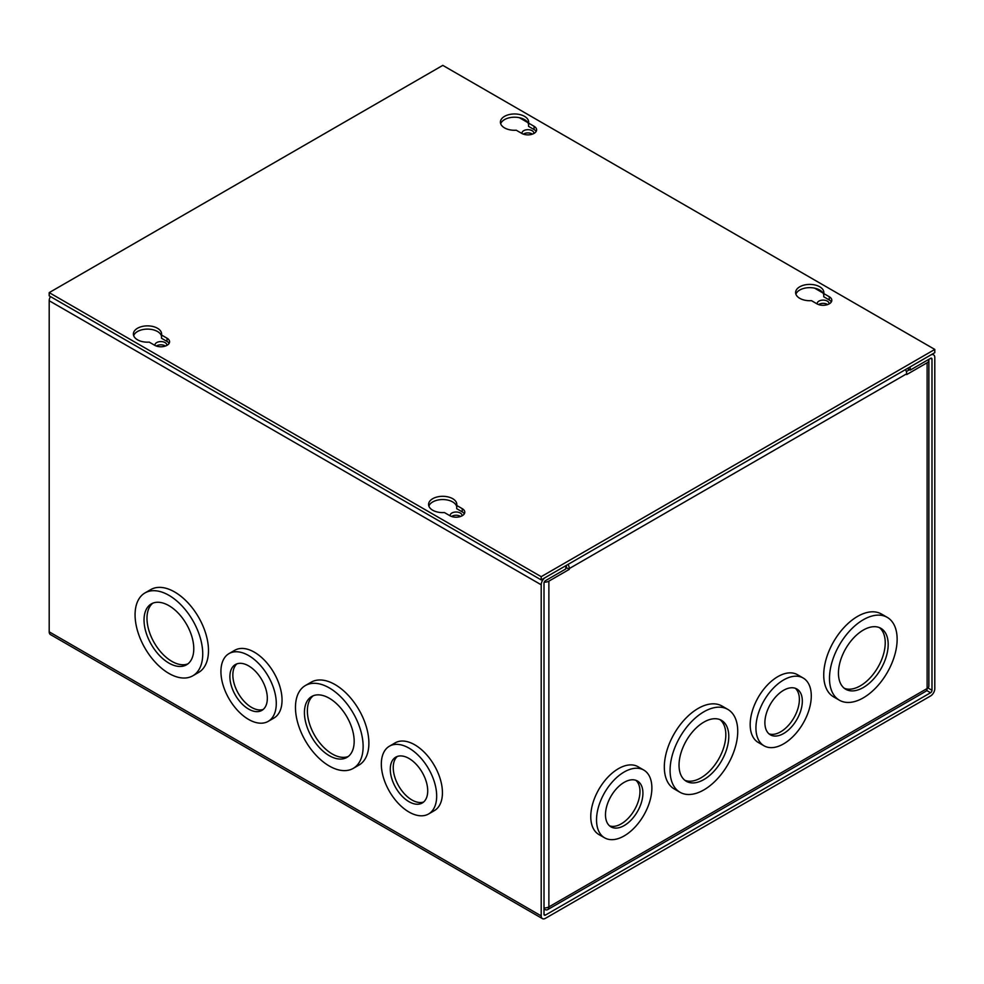 <?xml version="1.0" encoding="UTF-8"?>
<svg xmlns="http://www.w3.org/2000/svg" width="984" height="984" viewBox="0 0 984 984"><rect width="100%" height="100%" fill="white"/><g stroke="black" fill="none" stroke-linecap="round" stroke-linejoin="round"><path stroke-width="1.48" d="M755.933 727.889A39.139 22.595 -60 0 1 773.018 688.505A39.139 22.595 -60 0 1 803.178 678.013A39.139 22.595 -60 0 1 811.283 695.934A39.139 22.595 -60 0 1 794.199 735.319A39.139 22.595 -60 0 1 764.039 745.811A39.139 22.595 -60 0 1 755.933 727.889M764.039 745.811L758.283 742.477A39.139 22.595 -60 0 1 750.177 724.568A39.139 22.595 -60 0 1 767.262 685.171A39.139 22.595 -60 0 1 797.421 674.692L803.178 678.013M829.487 678.32A47.835 27.613 -60 0 1 850.373 630.178A47.835 27.613 -60 0 1 887.236 617.362A47.835 27.613 -60 0 1 897.137 639.268A47.835 27.613 -60 0 1 876.252 687.398A47.835 27.613 -60 0 1 839.389 700.214A47.835 27.613 -60 0 1 829.487 678.32M839.389 700.214L833.632 696.893A47.835 27.613 -60 0 1 823.731 674.999A47.835 27.613 -60 0 1 844.616 626.857A47.835 27.613 -60 0 1 881.479 614.041L887.236 617.362M596.525 819.918A39.139 22.595 -60 0 1 613.61 780.533A39.139 22.595 -60 0 1 643.77 770.054A39.139 22.595 -60 0 1 651.875 787.963A39.139 22.595 -60 0 1 634.791 827.347A39.139 22.595 -60 0 1 604.631 837.839A39.139 22.595 -60 0 1 596.525 819.918M604.631 837.839L598.875 834.518A39.139 22.595 -60 0 1 590.769 816.597A39.139 22.595 -60 0 1 607.854 777.212A39.139 22.595 -60 0 1 638.013 766.721L643.77 770.054M670.079 770.349A47.835 27.613 -60 0 1 690.965 722.219A47.835 27.613 -60 0 1 727.828 709.403A47.835 27.613 -60 0 1 737.729 731.296A47.835 27.613 -60 0 1 716.844 779.439A47.835 27.613 -60 0 1 679.981 792.255A47.835 27.613 -60 0 1 670.079 770.349M679.981 792.255L674.224 788.934A47.835 27.613 -60 0 1 664.323 767.028A47.835 27.613 -60 0 1 685.208 718.886A47.835 27.613 -60 0 1 722.071 706.069L727.828 709.403M764.888 722.723A26.47 15.289 120 0 0 770.374 734.839A26.47 15.289 120 0 0 790.767 727.742A26.47 15.289 120 0 0 802.329 701.1A26.47 15.289 120 0 0 796.843 688.984A26.47 15.289 120 0 0 776.45 696.069A26.47 15.289 120 0 0 764.888 722.723M768.984 733.843A26.47 15.289 120 0 0 788.774 724.999A26.47 15.289 120 0 0 799.377 699.403A26.47 15.289 120 0 0 795.281 688.271M838.442 673.154A35.178 20.307 120 0 0 845.723 689.255A35.178 20.307 120 0 0 872.833 679.833A35.178 20.307 120 0 0 888.183 644.434A35.178 20.307 120 0 0 880.901 628.333A35.178 20.307 120 0 0 853.792 637.755A35.178 20.307 120 0 0 838.442 673.154M844.309 688.296A35.178 20.307 120 0 0 870.84 677.09A35.178 20.307 120 0 0 885.231 642.724A35.178 20.307 120 0 0 879.364 627.583M605.48 814.752A26.47 15.289 120 0 0 610.966 826.867A26.47 15.289 120 0 0 631.359 819.783A26.47 15.289 120 0 0 642.921 793.129A26.47 15.289 120 0 0 637.435 781.013A26.47 15.289 120 0 0 617.042 788.11A26.47 15.289 120 0 0 605.48 814.752M609.576 825.871A26.47 15.289 120 0 0 629.366 817.028A26.47 15.289 120 0 0 639.969 791.431A26.47 15.289 120 0 0 635.873 780.3M679.034 765.183A35.178 20.307 120 0 0 686.315 781.284A35.178 20.307 120 0 0 713.425 771.862A35.178 20.307 120 0 0 728.775 736.462A35.178 20.307 120 0 0 721.493 720.362A35.178 20.307 120 0 0 694.384 729.784A35.178 20.307 120 0 0 679.034 765.183M684.901 780.324A35.178 20.307 120 0 0 711.432 769.119A35.178 20.307 120 0 0 725.823 734.765A35.178 20.307 120 0 0 719.956 719.624M909.511 369.701L906.338 371.546M566.071 565.542A2.017 1.168 60 0 1 566.489 566.956L565.8 568.149M905.464 369.603A5.978 3.456 60 0 1 906.707 373.772L906.707 374.56L927.125 362.776A5.978 3.456 0 0 0 928.871 360.328A5.978 3.456 0 0 0 928.675 359.443M544.226 582.159A5.978 3.456 0 0 0 548.875 581.15L569.293 569.367L566.489 567.743M544.004 907.9A5.978 3.456 0 0 0 548.875 906.916A5.978 3.456 60 0 1 547.633 909.646L925.882 691.272A5.978 3.456 -120 0 0 927.125 688.529A5.978 3.456 0 0 0 928.871 686.094L928.871 360.328M906.707 373.772L569.293 568.567L569.293 569.367M569.293 568.567A5.978 3.456 -120 0 0 568.051 564.398M547.633 909.646A5.978 3.456 60 0 1 544.644 909.351L544.004 908.982M409 748.123A39.139 22.595 60 0 1 434.571 782.612A39.139 22.595 60 0 1 428.569 813.977A39.139 22.595 60 0 1 409 812.034A39.139 22.595 60 0 1 383.428 777.544A39.139 22.595 60 0 1 389.43 746.192A39.139 22.595 60 0 1 409 748.123M389.43 746.192L395.187 742.859A39.139 22.595 60 0 1 414.756 744.802A39.139 22.595 60 0 1 440.328 779.291A39.139 22.595 60 0 1 434.325 810.656L428.569 813.977M329.296 687.902A47.835 27.613 60 0 1 360.55 730.054A47.835 27.613 60 0 1 353.219 768.393A47.835 27.613 60 0 1 329.296 766.019A47.835 27.613 60 0 1 298.041 723.867A47.835 27.613 60 0 1 305.372 685.541A47.835 27.613 60 0 1 329.296 687.902M305.372 685.541L311.128 682.219A47.835 27.613 60 0 1 335.052 684.581A47.835 27.613 60 0 1 366.306 726.733A47.835 27.613 60 0 1 358.976 765.072L353.219 768.393M168.904 595.308A47.835 27.613 60 0 1 200.158 637.46A47.835 27.613 60 0 1 192.827 675.787A47.835 27.613 60 0 1 168.904 673.425A47.835 27.613 60 0 1 137.649 631.273A47.835 27.613 60 0 1 144.98 592.934A47.835 27.613 60 0 1 168.904 595.308M144.98 592.934L150.737 589.613A47.835 27.613 60 0 1 174.66 591.987A47.835 27.613 60 0 1 205.914 634.139A47.835 27.613 60 0 1 198.583 672.466L192.827 675.787M248.608 655.529A39.139 22.595 60 0 1 274.179 690.018A39.139 22.595 60 0 1 268.177 721.37A39.139 22.595 60 0 1 248.608 719.439A39.139 22.595 60 0 1 223.036 684.95A39.139 22.595 60 0 1 229.038 653.585A39.139 22.595 60 0 1 248.608 655.529M229.038 653.585L234.795 650.264A39.139 22.595 60 0 1 254.364 652.195A39.139 22.595 60 0 1 279.936 686.684A39.139 22.595 60 0 1 273.933 718.049L268.177 721.37M532.455 134.131A5.916 3.419 0 0 0 532.098 133.91A5.916 3.419 0 0 0 523.377 134.131M533.771 133.566A5.916 3.419 0 0 0 533.832 133.086A5.916 3.419 0 0 0 532.098 130.675A5.916 3.419 0 0 0 525.653 129.937A5.916 3.419 0 0 0 522 133.086A5.916 3.419 0 0 0 522.061 133.566M827.655 304.573A5.916 3.419 0 0 0 827.298 304.351A5.916 3.419 0 0 0 818.577 304.573M828.971 303.995A5.916 3.419 0 0 0 829.032 303.527A5.916 3.419 0 0 0 827.298 301.104A5.916 3.419 0 0 0 820.853 300.366A5.916 3.419 0 0 0 817.2 303.527A5.916 3.419 0 0 0 817.261 303.995M155.029 345.47A5.916 3.419 180 0 1 154.968 344.99A5.916 3.419 180 0 1 158.621 341.842A5.916 3.419 180 0 1 165.066 342.58A5.916 3.419 180 0 1 166.8 344.99A5.916 3.419 180 0 1 166.739 345.47M156.345 346.036A5.916 3.419 180 0 1 165.066 345.814A5.916 3.419 180 0 1 165.423 346.036M450.229 515.899A5.916 3.419 180 0 1 450.168 515.432A5.916 3.419 180 0 1 453.821 512.27A5.916 3.419 180 0 1 460.266 513.008A5.916 3.419 180 0 1 462 515.432A5.916 3.419 180 0 1 461.939 515.899M451.545 516.477A5.916 3.419 180 0 1 460.266 516.256A5.916 3.419 180 0 1 460.623 516.477M409 758.467A26.47 15.289 -120 0 0 395.765 757.151A26.47 15.289 -120 0 0 391.706 778.369A26.47 15.289 -120 0 0 409 801.702A26.47 15.289 -120 0 0 422.234 803.005A26.47 15.289 -120 0 0 426.293 781.8A26.47 15.289 -120 0 0 409 758.467M397.327 756.45A26.47 15.289 -120 0 0 395.088 778.012A26.47 15.289 -120 0 0 411.952 799.992A26.47 15.289 -120 0 0 423.624 802.009M329.296 698.246A35.178 20.307 -120 0 0 311.707 696.5A35.178 20.307 -120 0 0 306.319 724.691A35.178 20.307 -120 0 0 329.296 755.687A35.178 20.307 -120 0 0 346.885 757.422A35.178 20.307 -120 0 0 352.272 729.242A35.178 20.307 -120 0 0 329.296 698.246M313.244 695.762A35.178 20.307 -120 0 0 309.689 724.335A35.178 20.307 -120 0 0 332.248 753.978A35.178 20.307 -120 0 0 348.299 756.462M168.904 605.64A35.178 20.307 -120 0 0 151.315 603.905A35.178 20.307 -120 0 0 145.927 632.085A35.178 20.307 -120 0 0 168.904 663.081A35.178 20.307 -120 0 0 186.493 664.827A35.178 20.307 -120 0 0 191.88 636.636A35.178 20.307 -120 0 0 168.904 605.64M152.852 603.155A35.178 20.307 -120 0 0 149.297 631.728A35.178 20.307 -120 0 0 171.856 661.371A35.178 20.307 -120 0 0 187.907 663.868M248.608 665.861A26.47 15.289 -120 0 0 235.373 664.557A26.47 15.289 -120 0 0 231.314 685.762A26.47 15.289 -120 0 0 248.608 709.095A26.47 15.289 -120 0 0 261.842 710.411A26.47 15.289 -120 0 0 265.901 689.194A26.47 15.289 -120 0 0 248.608 665.861M236.935 663.843A26.47 15.289 -120 0 0 234.696 685.418A26.47 15.289 -120 0 0 251.56 707.398A26.47 15.289 -120 0 0 263.232 709.415M910.2 370.107L910.2 366.86L930.569 355.101A5.978 3.456 -60 0 1 933.558 354.806A5.978 3.456 -60 0 1 934.8 357.549L934.8 688.652A5.978 3.456 -60 0 1 930.569 695.971L545.431 918.33A5.978 3.456 -60 0 1 542.442 918.625A5.978 3.456 -60 0 1 541.2 915.895L541.2 584.791A5.978 3.456 -60 0 1 545.431 577.46L565.8 565.702L565.8 568.937L545.431 580.695A2.017 1.168 -60 0 0 544.004 583.168L544.004 914.271A2.017 1.168 -60 0 0 544.423 915.194A2.017 1.168 -60 0 0 545.431 915.095L930.569 692.736A2.017 1.168 -60 0 0 931.996 690.264L931.996 359.172L930.569 358.348L910.2 370.107L907.396 368.483M50.442 296.565A5.978 3.456 120 0 0 49.2 300.735L49.2 631.839A5.978 3.456 120 0 0 50.442 634.569L542.442 918.625M930.569 358.348A2.017 1.168 -60 0 1 931.577 358.25A2.017 1.168 -60 0 1 931.996 359.172M161.524 335.027L167.034 338.201A8.696 5.018 180 0 1 169.58 341.756A8.696 5.018 180 0 1 164.217 346.393A8.696 5.018 180 0 1 154.734 345.31L149.224 342.124A14.12 8.155 180 0 1 137.514 339.8A14.12 8.155 180 0 1 133.381 334.031A14.12 8.155 180 0 1 142.102 326.491A14.12 8.155 180 0 1 157.489 328.262A14.12 8.155 180 0 1 161.622 334.031A14.12 8.155 180 0 1 161.524 335.027L161.524 338.262L167.034 341.448A8.696 5.018 0 0 1 169.113 343.379M161.524 336.27A14.12 8.155 0 0 0 157.489 331.497A14.12 8.155 0 0 0 143.43 329.456A14.12 8.155 0 0 0 133.664 335.642M528.556 123.123L534.066 126.296A8.696 5.018 180 0 1 536.612 129.851A8.696 5.018 180 0 1 531.249 134.488A8.696 5.018 180 0 1 521.766 133.406L516.256 130.22A14.12 8.155 180 0 1 504.546 127.895A14.12 8.155 180 0 1 500.413 122.127A14.12 8.155 180 0 1 509.134 114.587A14.12 8.155 180 0 1 524.521 116.358A14.12 8.155 180 0 1 528.654 122.127A14.12 8.155 180 0 1 528.556 123.123L528.556 126.358L534.066 129.544A8.696 5.018 0 0 1 536.145 131.475M528.556 124.365A14.12 8.155 0 0 0 524.521 119.593A14.12 8.155 0 0 0 510.462 117.551A14.12 8.155 0 0 0 500.696 123.75M456.724 505.456L462.234 508.642A8.696 5.018 180 0 1 464.78 512.184A8.696 5.018 180 0 1 459.417 516.821A8.696 5.018 180 0 1 449.934 515.739L444.424 512.553A14.12 8.155 180 0 1 432.714 510.229A14.12 8.155 180 0 1 428.581 504.46A14.12 8.155 180 0 1 437.302 496.932A14.12 8.155 180 0 1 452.689 498.691A14.12 8.155 180 0 1 456.822 504.46A14.12 8.155 180 0 1 456.724 505.456L456.724 508.691L462.234 511.877A8.696 5.018 0 0 1 464.313 513.808M456.724 506.711A14.12 8.155 0 0 0 452.689 501.938A14.12 8.155 0 0 0 438.63 499.897A14.12 8.155 0 0 0 428.864 506.083M823.756 293.552L829.266 296.738A8.696 5.018 180 0 1 831.812 300.28A8.696 5.018 180 0 1 826.449 304.917A8.696 5.018 180 0 1 816.966 303.835L811.456 300.649A14.12 8.155 180 0 1 799.746 298.324A14.12 8.155 180 0 1 795.613 292.555A14.12 8.155 180 0 1 804.334 285.028A14.12 8.155 180 0 1 819.721 286.787A14.12 8.155 180 0 1 823.854 292.555A14.12 8.155 180 0 1 823.756 293.552L823.756 296.787L829.266 299.972A8.696 5.018 0 0 1 831.345 301.904M823.756 294.806A14.12 8.155 0 0 0 819.721 290.034A14.12 8.155 0 0 0 805.662 287.992A14.12 8.155 0 0 0 795.896 294.179M934.8 349.431L934.8 352.666L541.2 579.908L49.2 295.852L49.2 292.617L442.8 65.374L934.8 349.431L541.2 576.673L49.2 292.617M541.2 579.908L541.2 576.673M927.125 362.776L927.125 688.529L548.875 906.916L548.875 581.15M541.2 915.895L49.2 631.839M541.2 584.791L49.2 300.735M519.367 117.699L527.805 122.57M814.567 288.127L823.005 293.011M927.949 687.939L931.996 690.264M545.431 915.095L544.004 914.271M926.67 690.485L930.569 692.736M167.034 338.201L167.034 341.448M534.066 126.296L534.066 129.544M462.234 508.642L462.234 511.877M829.266 296.738L829.266 299.972M932.315 354.092L933.558 354.806"/></g></svg>
